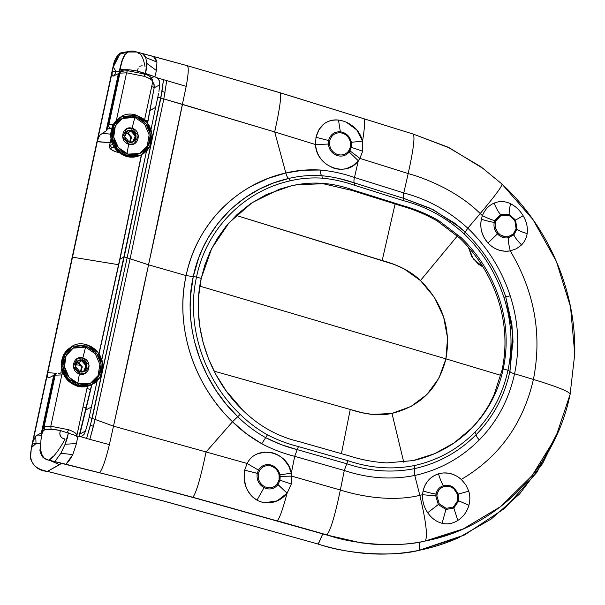 <?xml version="1.0" encoding="UTF-8"?>
<svg xmlns="http://www.w3.org/2000/svg" width="605" height="605" viewBox="0 0 605 605"><rect width="100%" height="100%" fill="white"/><g stroke="black" fill="none" stroke-linecap="round" stroke-linejoin="round"><path stroke-width="0.91" d="M75.481 364.77L80.941 365.337L75.481 364.77M75.859 363.325L75.081 363.181M110.942 139.142L109.497 145.873L110.231 145.117L112.734 144.595L110.231 145.117L111.539 147.809C110.019 148.959 111.819 150.38 116.946 152.074L119.117 152.649L116.946 152.074C111.819 150.38 110.019 148.959 111.539 147.809L114.284 147.355L111.539 147.809L110.231 145.117L109.497 145.873C109.777 145.994 107.365 149.231 116.825 152.059L118.202 151.878L116.825 152.059L119.155 152.679M77.258 386.02L78.393 385.506L67.911 378.473L62.822 366.97L64.523 354.954L72.426 346.363L87.105 344.873C61.755 336.44 52.703 378.654 78.393 385.506L78.748 383.827L74.952 382.224L71.526 379.819L68.622 376.726L66.391 373.096L64.924 369.095L64.289 364.921L64.553 360.565L65.673 356.625L67.594 353.086L70.218 350.106L73.432 347.837L77.069 346.378L80.972 345.795L86.742 346.544L73.402 347.852L66.074 355.71L64.463 366.751L69.114 377.346L78.748 383.827L78.393 385.506L81.887 386.217L86.107 386.224L90.206 385.302L93.956 383.487L97.231 380.848L99.855 377.505L101.708 373.61L102.721 369.345L102.835 364.883L102.056 360.444L100.407 356.209L97.957 352.375L94.834 349.115L91.158 346.574L87.105 344.873L86.742 346.544L87.105 344.873L97.866 352.254L102.782 364.278L100.415 376.544L91.589 384.75L78.393 385.506L77.258 386.02L66.981 379.222L61.755 367.764L63.389 355.627L71.352 346.96L63.404 355.596L61.755 367.742L66.974 379.214L76.971 386.081L90.228 385.355M85.592 347.164L86.742 346.544L85.592 347.164L95.31 353.759L99.893 364.52L98.04 375.637L90.387 383.336L98.033 375.637L99.893 364.528L95.31 353.759L85.592 347.164L82.817 358.016L85.592 347.164L72.85 348.17M76.124 362.75L78.605 362.811L82.424 360.172L78.022 360.716L81.569 360.603L78.605 362.811L77.863 362.652M86.742 346.544L92.126 349.13L95.325 351.845L97.934 355.173L99.84 358.977L100.952 363.068L101.216 367.265L100.611 371.364L99.091 375.334L96.853 378.654L93.949 381.347L90.523 383.283L86.727 384.372L82.741 384.553L78.748 383.827L90.977 383.086L98.993 375.516L101.118 364.286L96.596 353.297L86.742 346.544M71.307 346.983L68.879 348.593C64.584 351.687 62.065 356.647 61.309 363.469C61.498 374.639 66.724 382.178 76.971 386.081L76.964 386.073M80.722 371.946L82.34 366.895L78.605 362.811L76.049 362.909L78.605 362.811M77.364 358.44L73.243 366.517L79.391 373.996L73.364 366.456L77.485 358.379L82.938 357.963L89.086 365.458L84.995 373.504L79.391 373.996L84.844 373.58M75.534 363.03L78.204 362.947L80.382 364.482L81.524 366.91L78.211 363.015L81.509 366.91L80.45 371.901M79.399 373.996L77.758 383.502L79.391 373.996L85.018 373.489M82.424 360.172L78.446 360.482L75.474 366.35L79.936 371.772L83.906 371.455L86.878 365.586L82.424 360.172L82.938 357.963C72.971 354.651 69.416 371.243 79.512 373.935L79.936 371.772C72.6 369.806 75.179 357.774 82.424 360.172C89.752 362.13 87.165 374.17 79.936 371.772L79.512 373.935C89.517 377.18 93.041 360.739 82.938 357.963L82.424 360.172M81.569 360.595L85.993 365.745L83.513 371.629M80.435 371.909L81.509 366.91L81.524 369.663L80.442 371.901M120.592 117.257L112.643 125.893L111.002 138.031L116.221 149.503L126.498 156.309L127.64 155.795L117.158 148.762L112.061 137.259L113.763 125.25L121.673 116.652L136.352 115.169C110.995 106.73 101.95 148.951 127.64 155.795L127.995 154.124L118.361 147.635L113.702 137.04L115.321 125.999L122.649 118.141L135.989 116.841L136.352 115.169L135.989 116.841L139.785 118.444L143.219 120.849L146.115 123.942L148.354 127.572L149.821 131.572L150.456 135.747L150.191 140.103L149.072 144.043L147.151 147.582L144.519 150.562L141.305 152.831L137.675 154.29L133.773 154.872L129.795 154.562L126.241 153.496L122.618 151.537L119.419 148.822L116.81 145.495L114.897 141.691L113.785 137.6L113.528 133.403L114.133 129.304L115.653 125.333L117.892 122.013L120.796 119.321L124.222 117.385L128.018 116.304L132.003 116.115L135.989 116.841L134.839 117.453L135.989 116.841L145.835 123.586L150.365 134.575L148.24 145.813L140.224 153.375L127.995 154.124L127.64 155.795L131.89 156.582L136.14 156.415L140.209 155.311L143.899 153.315L147.06 150.516L149.541 147.053L151.235 143.067L152.067 138.742L151.999 134.272L151.038 129.863L149.223 125.696L146.652 121.983L143.423 118.867L136.352 115.169L147.113 122.543L152.029 134.567L149.654 146.833L140.836 155.046L127.64 155.795L126.498 156.309L116.228 149.511L111.002 138.053L112.636 125.923L120.592 117.257M122.097 118.459L134.839 117.453L132.064 128.313L134.839 117.453L144.557 124.048L149.14 134.809L147.28 145.926L139.634 153.625L147.28 145.934L149.14 134.817L144.557 124.048L134.839 117.453M140.836 155.046L138.606 155.999C134.552 157.482 130.423 157.602 126.218 156.37L126.203 156.37C116.092 152.543 110.874 145.109 110.541 134.083L112.643 125.628C115.926 119.608 119.692 117.741 120.554 117.279L121.673 116.652M132.76 141.925L135.24 136.042L130.816 130.892L131.671 130.461L127.262 131.013L130.816 130.892L127.852 133.108L125.371 133.047M126.498 156.309L139.475 155.644M130.809 130.884L127.852 133.108L131.588 137.191L129.969 142.236M128.759 144.224L122.611 136.753L126.732 128.668L132.177 128.252L138.326 135.747L134.234 143.793L128.638 144.285L129.183 142.062L133.153 141.744L136.125 135.883L131.671 130.461L127.685 130.778L124.721 136.639L129.183 142.062C121.847 140.095 124.426 128.063 131.671 130.461L132.177 128.252C122.218 124.94 118.656 141.532 128.759 144.224C138.764 147.469 142.288 131.035 132.177 128.252L131.671 130.461C138.991 132.427 136.412 144.459 129.183 142.062L128.759 144.224M126.611 128.729L122.49 136.813L128.638 144.285L134.091 143.869M124.789 133.312L127.443 133.244L125.288 133.198L127.443 133.304L130.756 137.184L127.458 133.304L127.852 133.108L127.111 132.949M129.704 142.175L130.763 137.184L130.771 139.936L129.689 142.19L130.756 137.184L129.621 134.764L127.458 133.304L127.852 133.108M127.005 153.791L128.638 144.285L127.005 153.791M134.265 143.778L128.638 144.285M119.76 71.488L119.639 69.681L120.433 68.085C121.802 61.113 123.692 56.265 126.097 53.542L128.003 52.007L136.722 52.007L186.915 65.597L284.32 94.04L412.837 133.939C415.272 135.187 413.729 148.391 408.201 173.544C429.807 179.534 459.671 193.04 480.219 213.557L482.389 215.652C484.794 209.693 488.689 205.518 494.081 203.114C499.579 200.875 505.077 201.087 510.575 203.741C509.448 208.551 508.986 212.098 509.198 214.382L509.017 215.304L509.198 214.382L515.558 220.091L514.825 220.515L516.103 228.788L514.825 220.515L511.286 216.552L506.544 214.631L501.605 215.146L498.943 216.666L495.941 220.719L495.117 225.196L495.465 227.835L497.862 232.615L500.312 234.876L505.107 236.737L508.215 236.661L512.685 234.551L514.847 232.01L516.103 228.788L513.29 233.999L508.215 236.661C504.441 237.228 501.137 236.056 498.308 233.129C495.624 230.029 494.64 226.512 495.359 222.579L495.835 220.984L501.076 215.365L500.494 214.435L494.746 220.598L495.835 220.984L494.746 220.598L494.232 222.345C491.222 222.02 486.919 220.991 481.315 219.26L482.389 215.652L480.219 213.557C496.092 194.583 503.284 184.699 501.802 183.897L480.983 166.814L447.511 146.97L412.837 133.939L449.462 147.9L484.181 169.173M501.802 183.897C503.284 184.699 496.092 194.583 480.219 213.557C459.671 193.04 429.807 179.534 408.201 173.544L403.785 192.934C427.674 199.211 449.008 210.971 467.794 228.206L480.219 213.557L467.794 228.206C487.464 247.143 501.598 269.679 510.212 295.822C518.545 321.852 519.997 347.837 514.568 373.777L533.421 379.426C523.113 423.863 499.072 457.191 461.29 479.425L465.858 484.839L468.769 491.184C470.153 495.873 470.198 500.569 468.92 505.273L457.864 500.471L453.402 507.028L457.864 500.471L457.486 494.308L454.09 489.112C451.005 486.488 447.632 485.664 443.957 486.639C440.349 487.857 438.065 490.398 437.12 494.262L436.886 495.926L439.238 503.821L446.195 508.344L453.402 507.028L453.833 508.018L453.402 507.028L446.195 508.344L439.238 503.821L427.705 512.722C424.007 507.247 422.29 501.25 422.555 494.724L423.266 490.118L424.763 485.86L427.387 481.504L430.291 478.373L434.14 475.643L438.481 473.806L443.306 472.928L448.524 473.178L453.024 474.373L457.229 476.407L461.282 479.425C499.072 457.191 523.113 423.863 533.421 379.426C542.261 334.542 534.548 291.701 510.28 250.901L505.296 251.264L500.108 250.47L495.571 248.753L491.691 246.364L487.955 243.006L484.597 238.476L482.245 233.409L481.005 228.251L480.771 223.759L481.315 219.26C479.689 228.115 481.898 236.033 487.955 243.006L497.454 233.916C494.512 230.513 493.438 226.656 494.232 222.345L495.359 222.579L494.232 222.345L494.746 220.598L500.494 214.435L501.076 215.365L509.017 215.304L514.825 220.523L515.558 220.091L516.965 229.159L516.103 228.788L516.965 229.151L513.887 234.869L508.329 237.78C504.192 238.415 500.569 237.122 497.454 233.916L487.955 243.006C494.345 249.593 501.787 252.217 510.28 250.901C534.548 291.701 542.261 334.542 533.421 379.426C558.075 386.988 570.303 391.972 570.107 394.369L574.75 353.902L570.523 306.841L556.335 261.299L533.005 219.607L501.81 183.905L480.983 166.814M48.755 460.201L118.414 477.481L197.275 498.641L326.549 534.971L277.279 520.784C279.608 518.258 282.883 509.055 287.11 493.173L277.99 484.643L279.979 480.181L277.99 484.643C274.216 489.09 269.565 490.111 264.037 487.69L264.574 486.67C269.618 488.87 273.853 487.948 277.287 483.879L279.102 479.818L279.094 474.986C277.839 470.145 274.904 467.09 270.284 465.827C265.595 465.033 261.995 466.644 259.492 470.652L258.388 473.617C257.564 479.319 259.628 483.667 264.574 486.67C259.628 483.667 257.564 479.319 258.388 473.617L244.632 470.153L247.143 463.483L206.086 451.958C200.731 477.595 196.33 492.704 192.874 497.28L276.946 520.86L197.593 498.565L118.414 477.481L49.209 460.186C44.778 459.83 42.017 456.707 40.928 450.808L39.922 450.521L40.928 450.808C40.248 445.484 40.724 439.328 42.342 432.341L41.647 433.46M358.289 160.756L353.116 165.589L346.71 168.5C341.863 169.733 337.144 169.468 332.546 167.706L326.057 164.076L320.763 158.654C317.867 154.918 316.12 150.206 315.515 144.535L328.371 144.066L328.613 140.526L329.74 140.768L329.521 143.99C330.111 148.928 332.621 152.369 337.068 154.305C341.636 155.795 345.447 154.767 348.503 151.212L350.454 146.97L350.499 142.379C349.115 136.866 345.765 133.667 340.441 132.767C334.883 132.624 331.321 135.286 329.74 140.768C331.321 135.286 334.883 132.624 340.441 132.767L340.343 131.769C346.173 132.752 349.856 136.261 351.376 142.296L351.331 147.333L349.191 151.991L358.296 160.756L354.485 177.469L403.785 192.934L408.201 173.544L359.892 158.389L358.296 160.756L359.892 158.389L408.201 173.544C413.729 148.391 415.272 135.187 412.837 133.939L279.623 92.618C281.854 93.745 280.213 106.851 274.693 131.935L285.832 172.985L302.961 170.217L320.431 170.028C331.979 171.086 343.33 173.567 354.485 177.469L358.296 160.756L349.191 151.991C345.841 155.886 341.659 157.013 336.645 155.379C331.767 153.254 329.014 149.48 328.371 144.066L315.515 144.535L274.693 131.935L315.515 144.535L315.984 137.297L318.986 129.599L324.129 123.806C328.356 120.675 333.151 119.435 338.49 120.062C344.026 120.773 349.085 123.034 353.675 126.853C358.009 130.355 360.973 135.119 362.577 141.154C364.875 126.604 365.193 119.049 363.529 118.489C365.193 119.049 364.875 126.604 362.577 141.154L362.667 151.205L359.892 158.389L349.97 150.842L359.892 158.389L362.667 151.205L351.331 147.333L362.667 151.205L362.577 141.154L351.376 142.296L362.577 141.154L356.814 129.946L346.544 122.346M264.861 502.695L277.234 500.849L287.11 493.173L277.287 483.879C273.853 487.948 269.618 488.87 264.574 486.67L264.037 487.69C258.615 484.408 256.354 479.636 257.254 473.382C256.354 479.636 258.615 484.408 264.037 487.69C269.565 490.111 274.216 489.09 277.99 484.643L277.287 483.879L279.102 479.818L279.979 480.181L279.102 479.818L279.094 474.986C277.839 470.145 274.904 467.09 270.284 465.827C265.595 465.033 261.995 466.644 259.492 470.652L258.471 470.13C261.216 465.729 265.156 463.967 270.299 464.837C275.373 466.221 278.595 469.571 279.964 474.88L280.191 476.332L291.769 476.15L340.358 490.005C361.767 496.894 393.477 501.825 419.81 495.344L422.555 494.724L419.81 495.344L414.788 475.469L419.81 495.344C426.049 521.306 427.856 536.537 425.239 541.021L425.239 541.021C401.032 547.245 356.791 545.415 326.882 534.888C356.791 545.415 401.032 547.245 425.239 541.021C496.251 527.575 555.08 468.648 570.107 394.369L555.655 437.513L532.135 475.538L500.751 506.529L463.15 528.959L425.239 541.021C427.856 536.537 426.049 521.306 419.81 495.344C393.477 501.825 361.767 496.894 340.358 490.005L344.29 470.471L340.358 490.005C335.011 515.589 330.519 530.547 326.882 534.888C330.519 530.547 335.011 515.589 340.358 490.005L291.769 476.15L291.308 484.06L287.11 493.173C283.178 497.991 278.55 500.993 273.21 502.188C267.508 503.549 262.109 502.876 257.004 500.161C252.126 497.37 248.519 493.113 246.182 487.396L244.118 478.842L244.632 470.153C242.575 483.123 246.704 493.12 257.004 500.161L264.037 487.69L257.004 500.161M445.938 509.463L446.195 508.344L445.938 509.463L453.833 508.018L457.811 520.489C452.676 523.658 447.428 524.588 442.073 523.295C436.334 521.775 431.539 518.251 427.705 512.722C431.539 518.251 436.334 521.775 442.073 523.295C447.428 524.588 452.676 523.658 457.811 520.489C463.294 516.882 466.999 511.815 468.92 505.273C466.999 511.815 463.294 516.882 457.811 520.489L453.833 508.018L445.938 509.463L442.073 523.295L445.938 509.463L438.307 504.51L435.736 495.858L422.555 494.724C422.29 501.25 424.007 507.247 427.705 512.722L438.307 504.51L445.938 509.463M159.433 87.347L158.933 91.415L159.705 84.859L154.184 87.755L149.934 110.435L155.606 107.388L158.389 94.456L157.814 97.103L160.862 98.055L163.486 79.663L157.058 77.773L159.546 81.062L159.516 86.538M158.389 94.456L158.533 93.752M119.737 69.197L121.681 61.604C123.382 56.976 124.63 54.458 125.439 54.057L126.097 53.542C123.692 56.265 121.802 61.113 120.433 68.085C120.093 69.635 120.705 70.611 122.263 71.019L123.549 69.787L121.038 69.635L120.425 68.115C120.1 69.651 120.713 70.619 122.263 71.019L123.549 69.787C127.292 69.477 131.92 69.915 137.448 71.11L129.818 69.885L121.03 69.635L120.425 68.115L119.934 68.705M510.575 203.741C515.664 206.305 519.854 210.306 523.144 215.743C526.607 221.566 527.946 227.518 527.167 233.583C526.501 237.962 524.633 241.735 521.563 244.919L516.473 248.723L510.28 250.901C508.767 244.942 508.117 240.571 508.329 237.78C508.117 240.571 508.767 244.942 510.28 250.901L516.473 248.723L521.563 244.919C517.351 240.578 514.794 237.228 513.887 234.869C514.794 237.228 517.351 240.578 521.563 244.919C524.633 241.735 526.501 237.962 527.167 233.583C522.017 232.07 518.621 230.596 516.965 229.151C518.621 230.596 522.017 232.07 527.167 233.583C527.946 227.518 526.607 221.566 523.144 215.743L515.558 220.091L516.965 229.151L513.887 234.869L508.321 237.78C504.192 238.415 500.569 237.122 497.454 233.916C494.512 230.513 493.438 226.656 494.232 222.345C491.222 222.02 486.919 220.991 481.315 219.26L482.389 215.652C487.728 218.269 491.842 219.917 494.746 220.598C491.842 219.917 487.728 218.269 482.389 215.652C484.794 209.693 488.689 205.518 494.081 203.114C496.433 208.642 498.573 212.415 500.494 214.435L509.198 214.382L500.494 214.435C498.573 212.415 496.433 208.642 494.081 203.114C499.579 200.875 505.077 201.087 510.575 203.741C515.664 206.305 519.854 210.306 523.144 215.743L515.558 220.091L509.198 214.382C508.986 212.098 509.448 208.551 510.575 203.741M43.061 430.866L42.342 432.341C40.724 439.328 40.248 445.484 40.928 450.808C42.017 456.707 44.778 459.83 49.209 460.186L54.866 461.555L60.908 453.236L65.113 444.252L76.472 443.556L77.811 436.197L80.147 436.515L77.811 436.197L76.472 443.556L72.804 454.635L69.56 460.072L65.983 464.262L118.414 477.481L192.874 497.28C196.33 492.704 200.731 477.595 206.086 451.958L113.498 426.154L95.114 419.439L113.498 426.154C122.089 387.359 138.114 314.948 148.535 264.816L130.098 258.774L95.114 419.439L89.827 439.351L80.147 436.515L82.363 435.902L84.065 434.33L82.363 435.902L80.147 436.515L86.576 438.413L92.225 418.236L127.163 257.73L124.214 256.875L146.508 151.099L101.821 359.657L124.214 256.875L119.987 259.152L141.593 154.683L119.737 259.371L124.214 256.875L148.535 264.816C159.584 214.79 174.437 143.173 182.483 104.355L163.826 98.94L130.098 258.774L163.826 98.94L274.693 131.935C280.213 106.851 281.854 93.745 279.623 92.618L186.915 65.597C188.904 66.157 188.662 73.076 186.189 86.349L166.738 80.609L163.826 98.94L157.814 97.103L155.606 107.388L149.669 110.738L147.605 123.193L154.184 87.755L159.705 84.859L159.546 81.062L157.058 77.773L186.189 86.349L148.535 264.816L186.106 275.577C188.821 262.873 193.207 250.818 199.257 239.398C205.246 228.168 212.673 218.027 221.521 208.982C230.346 200.005 240.215 192.473 251.12 186.37L267.985 178.452L285.832 172.985C236.933 183.769 196.587 224.152 186.106 275.577L148.535 264.816L113.498 426.154L206.093 451.958L232.494 421.768C222.988 412.557 214.601 402.151 207.349 390.55C200.21 379.07 194.568 366.902 190.424 354.054C182.067 327.479 180.63 301.32 186.106 275.57C174.611 326.692 193.812 384.924 232.494 421.768L206.086 451.958L247.143 463.483L258.471 470.13L247.143 463.483L244.632 470.153L257.254 473.382L258.471 470.13L257.254 473.382L258.388 473.617L259.492 470.652L258.471 470.13C261.216 465.729 265.156 463.967 270.299 464.837L270.284 465.827L270.299 464.837C275.373 466.221 278.595 469.571 279.964 474.88L291.315 473.17L291.769 476.15L291.315 473.17L294.703 456.329L291.315 473.17L279.094 474.986L279.964 474.88L279.979 480.181L291.308 484.06L279.979 480.181L280.191 476.332L279.298 476.309L291.769 476.15L291.308 484.06L287.11 493.173C282.883 509.055 279.608 518.258 277.279 520.784L326.882 534.888M232.547 207.712L245.312 197.593L259.394 189.168L273.619 182.944L288.819 178.452C242.023 188.669 203.295 227.336 193.252 276.614L196.527 277.029C185.72 325.059 203.847 379.766 240.17 414.349C248.436 422.471 257.533 429.3 267.463 434.844C277.415 440.001 287.738 443.911 298.431 446.581L347.973 460.708C370.154 468.232 392.312 469.851 414.44 465.555C437.808 460.314 457.985 449.19 474.963 432.182C491.661 415.143 502.672 394.513 507.981 370.275L503.262 368.861C498.217 391.889 487.819 411.544 472.059 427.841C455.603 444.546 435.978 455.467 413.185 460.586L386.754 462.901C373.988 462.167 361.389 459.8 348.956 455.815L299.43 441.688C278.209 436.765 259.484 426.427 243.255 410.689L226.406 391.238L215.962 374.676L208.347 358.364L203 342.112L199.741 326.208L198.357 310.887L198.652 296.163L201.208 278.429L204.777 265.24L209.973 252.028L217.097 238.793L226.104 226.209L237.016 214.578L250.425 203.802L266.555 194.455L291.474 185.78C312.082 181.069 332.712 182.521 353.358 190.129L402.605 205.579C415.143 209.065 427.175 214.079 438.693 220.613L461.01 237.515C478.986 254.849 491.842 275.494 499.586 299.445C506.877 322.639 508.102 345.78 503.262 368.861L507.981 370.275C513.07 345.977 511.709 321.633 503.889 297.259C495.813 272.742 482.548 251.612 464.118 233.855C446.384 217.626 426.253 206.585 403.709 200.716L354.454 185.266C343.973 181.591 333.317 179.224 322.495 178.165C311.53 177.446 300.776 178.331 290.234 180.827C244.359 190.802 206.373 228.705 196.527 277.029L201.208 278.429L196.527 277.029C206.373 228.705 244.359 190.802 290.234 180.827C300.776 178.331 311.53 177.446 322.495 178.165C333.317 179.224 343.973 181.591 354.454 185.266L403.709 200.716C426.253 206.585 446.384 217.626 464.118 233.855C482.548 251.612 495.813 272.742 503.889 297.259C511.709 321.633 513.07 345.977 507.981 370.275L509.924 371.402L512.722 333.181L513.01 342.559M144.996 66.52C143.408 57.581 140.647 52.741 136.722 52.007C132.563 50.336 129.024 50.85 126.097 53.542M186.189 86.349C188.662 73.076 188.904 66.157 186.915 65.597L153.413 56.431L155.629 58.587L156.952 62.096L156.438 70.543L154.865 76.767L157.058 77.773L154.252 76.578L151.545 78L154.252 76.578L137.448 71.11L145.45 73.455L146.508 68.562L146.758 63.381L145.744 57.52L144.308 55.146L142.349 53.49L136.722 52.007L139.112 53.58M497.454 233.916L498.308 233.129L497.454 233.916M508.321 237.78L508.215 236.661L508.321 237.78M513.887 234.869L513.29 233.999L513.887 234.869M127.163 257.73L160.862 98.055L163.826 98.94L166.738 80.609L163.486 79.663L161.989 91.415L164.999 92.353L161.989 91.415L127.163 257.73L130.098 258.774L95.114 419.439L89.147 417.412L97.125 380.953L91.37 407.021L85.691 410.069L91.37 407.021L88.572 420.135L89.147 417.412L95.114 419.439L93.404 426.321L90.425 425.239L127.163 257.73M338.233 178.301L354.386 182.914L354.454 185.266L354.386 182.914L403.641 198.364L433.157 209.655L459.891 227.412L465.162 232.161L467.794 228.206C449.008 210.971 427.674 199.211 403.785 192.934L354.485 177.469C353.766 180.282 353.736 182.097 354.386 182.914L403.641 198.364C403.021 197.555 403.066 195.748 403.785 192.934C403.066 195.748 403.021 197.555 403.641 198.364L430.336 208.286L454.945 223.381M193.252 276.621L198.803 257.617L203.076 247.498L208.271 237.636L217.263 224.266L229.529 210.532M570.107 394.369C570.303 391.972 558.075 386.988 533.421 379.426L514.568 373.777C519.997 347.837 518.545 321.852 510.212 295.822L503.889 297.259L505.742 296.813L512.722 333.204M465.162 232.161L465.2 232.191C484 250.296 497.514 271.834 505.742 296.813L510.212 295.822C501.598 269.679 487.464 247.143 467.794 228.206L464.118 233.855L465.2 232.191L453.478 222.254L459.891 227.412M403.641 198.364L403.709 200.716L403.641 198.364M182.483 104.355L274.693 131.935L285.832 172.985C296.737 170.315 308.278 169.332 320.431 170.028C320.37 172.962 320.832 174.86 321.83 175.707C320.832 174.86 320.37 172.962 320.431 170.028C331.979 171.086 343.33 173.567 354.485 177.469C353.766 180.282 353.736 182.097 354.386 182.914C343.708 179.178 332.856 176.773 321.83 175.707L322.495 178.165L321.83 175.707C310.607 174.981 299.604 175.896 288.819 178.452L290.234 180.827L288.819 178.452C299.604 175.896 310.607 174.981 321.83 175.707L330.058 176.675M338.49 120.062L340.343 131.769L338.49 120.062C326.829 119.351 319.327 125.099 315.984 137.297L328.613 140.526L315.984 137.297L315.515 144.535C315.999 166.602 346.378 178.157 358.296 160.756M154.184 87.755L154.086 84.012L152.694 81.849L154.086 84.012L154.184 87.755L147.446 122.974M150.97 129.659L155.606 107.388L150.97 129.659M119.987 259.152L99.061 353.902L119.987 259.152M88.398 420.883L85.502 430.987L79.951 434.042L79.111 436.47L91.884 384.621L79.951 434.042L85.502 430.987L88.572 420.135M60.394 430.533L77.198 436.016L60.387 430.533C54.866 429.361 50.223 428.96 46.472 429.323L52.756 429.346L60.387 430.533L59.819 433.566L60.417 436.243L62.3 438.118L65.121 439.109C60.485 438.096 58.912 435.237 60.394 430.533M42.758 431.252L42.35 432.31L43.726 430.276L42.758 431.252L43.726 430.276L46.472 429.323L44.853 429.671M424.861 541.097L449.991 534.2L463.15 528.959M85.502 430.987L84.496 433.641L85.502 430.987M52.673 456.79L49.209 460.186C54.064 456.631 59.366 449.606 65.121 439.109M142.137 65.733L139.732 66.263M138.152 68.183L137.441 71.11M65.113 444.252L67.291 438.08L68.395 432.877L65.113 444.252L60.908 453.236L72.804 454.635L76.472 443.556L65.113 444.252M514.568 373.777C508.888 399.648 497.144 421.677 479.326 439.873C461.222 458.023 439.714 469.888 414.788 475.469C391.322 480.06 367.825 478.389 344.29 470.471L294.703 456.329C283.321 453.478 272.333 449.288 261.753 443.745L246.454 433.793L232.494 421.768C241.024 430.215 250.773 437.544 261.753 443.745C272.333 449.288 283.321 453.478 294.703 456.329L297.206 449.628L281.143 444.607L265.671 437.657L261.753 443.745L265.671 437.657C255.507 431.985 246.197 424.997 237.742 416.686L232.494 421.768L237.742 416.686C246.197 424.997 255.507 431.985 265.671 437.657C275.804 442.92 286.316 446.913 297.206 449.628L294.703 456.329L344.29 470.471C367.825 478.389 391.322 480.06 414.788 475.469C439.714 469.888 461.222 458.023 479.326 439.873C497.144 421.677 508.888 399.648 514.568 373.777C511.785 373.013 510.234 372.226 509.924 371.402C510.234 372.226 511.785 373.013 514.568 373.777M257.458 453.962L264.302 452.147L271.471 452.585C276.228 453.614 280.486 456.034 284.244 459.838L288.714 466.009L291.315 473.17C287.844 451.171 256.482 444.267 247.143 463.483M48.786 460.208L44.097 458.219C42.221 457.13 40.837 454.567 39.922 450.536L41.624 433.558L42.985 430.942M89.827 439.351L109.384 444.63L89.827 439.351L93.404 426.321L90.425 425.239L86.576 438.413L89.827 439.351M512.987 339.904L509.924 371.402C504.494 396.146 493.257 417.216 476.203 434.609C476.211 436.031 477.247 437.786 479.326 439.873C477.247 437.786 476.211 436.031 476.203 434.609C458.885 451.965 438.3 463.309 414.455 468.656L414.788 475.469L414.455 468.656C391.919 473.042 369.345 471.408 346.748 463.763L344.29 470.471L346.748 463.763L297.206 449.628L298.431 446.581L347.973 460.708C370.154 468.232 392.312 469.851 414.44 465.555C437.808 460.314 457.985 449.19 474.963 432.182L476.203 434.609C493.257 417.216 504.494 396.146 509.924 371.402L507.981 370.275C502.672 394.513 491.661 415.143 474.963 432.182L476.203 434.609C458.885 451.965 438.3 463.309 414.455 468.656L414.44 465.555L414.455 468.656C391.919 473.042 369.345 471.408 346.748 463.763L347.973 460.708L346.748 463.763L297.206 449.628L298.431 446.581C287.738 443.911 277.415 440.001 267.463 434.844L265.671 437.657L267.463 434.844C257.533 429.3 248.436 422.471 240.17 414.349L237.742 416.686L240.17 414.349C203.847 379.766 185.72 325.059 196.527 277.029L193.252 276.614C182.234 325.603 200.701 381.4 237.742 416.686L226.194 404.193L216.182 390.717L207.197 375.387L200.043 359.317L194.455 341.371L192.246 330.708L190.756 319.342L190.159 307.748L190.477 296.442L193.252 276.614L186.106 275.577M285.832 172.985C286.52 175.881 287.519 177.704 288.819 178.452M438.693 220.613C427.175 214.079 415.143 209.065 402.605 205.579L400.949 205.813L402.605 205.579L353.358 190.129C332.712 182.521 312.082 181.069 291.474 185.78L296.972 184.759L323.13 183.716L351.702 190.363L353.358 190.129L351.702 190.363L400.949 205.813C413.54 209.315 425.602 214.351 437.135 220.908L438.693 220.613L437.135 220.908L459.429 237.833L461.01 237.515L438.693 220.613M279.578 189.146L291.474 185.78L279.586 189.146L252.187 202.607L229.053 222.746L211.659 248.511L201.208 278.429C190.794 324.688 208.279 377.376 243.255 410.689C259.484 426.427 278.209 436.765 299.43 441.688L348.956 455.815C361.389 459.8 373.988 462.167 386.754 462.901L413.185 460.586L434.511 453.735L454.09 442.936L458.408 439.827L472.059 427.841L454.09 442.936M458.719 500.842L453.833 508.018L458.719 500.842L468.92 505.273C470.198 500.569 470.153 495.873 468.769 491.184L465.858 484.839L461.29 479.425C454.355 473.481 446.747 471.605 438.474 473.798C430.344 476.528 425.209 482.245 423.069 490.95L422.555 494.724L435.736 495.858L435.986 494.035C432.976 493.71 428.673 492.682 423.069 490.95C428.673 492.682 432.976 493.71 435.986 494.035C437.029 489.793 439.525 487.01 443.488 485.671C441.968 483.682 440.296 479.72 438.474 473.798C440.296 479.72 441.968 483.682 443.488 485.671C447.511 484.597 451.217 485.505 454.605 488.386L458.318 494.073L468.769 491.184L458.318 494.073L458.719 500.842L458.318 494.073L457.486 494.308L454.09 489.112C451.005 486.488 447.632 485.664 443.957 486.639C440.349 487.857 438.065 490.398 437.12 494.262L435.986 494.035L435.736 495.858L436.886 495.926L437.12 494.262L435.986 494.028C437.029 489.793 439.525 487.01 443.488 485.671L443.957 486.639L443.488 485.671C447.511 484.597 451.217 485.505 454.597 488.386L454.09 489.112L454.597 488.386L458.318 494.073L457.486 494.308L457.864 500.471L458.719 500.842M99.643 472.679C102.57 468.898 105.814 459.543 109.384 444.63C105.814 459.543 102.57 468.898 99.643 472.679M113.498 426.154L109.384 444.63M145.45 73.455L154.865 76.767L156.438 70.543L146.758 63.381L145.45 73.455M145.744 57.52L156.952 62.096L156.438 70.543L146.758 63.381L145.744 57.52L156.952 62.096L153.413 56.431L142.349 53.49L145.744 57.52M77.811 436.197L77.198 436.016L77.811 436.197M54.866 461.555L65.983 464.262L72.804 454.635L60.908 453.236L54.866 461.555M499.586 299.445L498.346 300.299C490.526 276.122 477.549 255.295 459.429 237.833L461.01 237.515C478.986 254.849 491.842 275.494 499.586 299.445L498.346 300.299C505.689 323.72 506.93 346.975 502.067 370.079L503.262 368.861C508.102 345.78 506.877 322.639 499.586 299.445M472.059 427.841L471.25 428.484C480.786 418.705 488.447 407.339 494.217 394.392L502.067 370.079L503.262 368.861C498.217 391.889 487.819 411.544 472.059 427.841M435.736 495.858L438.307 504.51L439.238 503.821L436.886 495.926L435.736 495.858M328.613 140.526C330.338 134.522 334.247 131.603 340.343 131.769C334.247 131.603 330.338 134.522 328.613 140.526L328.371 144.066L329.521 143.99L329.74 140.768L328.613 140.526M154.086 84.012L153.912 88.141M78.983 436.455L91.665 384.719M84.065 434.33L84.496 433.641M336.645 155.379C331.767 153.254 329.014 149.48 328.371 144.073L329.521 143.99C330.111 148.928 332.621 152.369 337.068 154.305L336.645 155.379L337.068 154.305C341.636 155.795 345.447 154.767 348.503 151.212L349.191 151.991C345.841 155.886 341.659 157.013 336.645 155.379M349.97 150.842L349.191 151.991L348.503 151.212L349.214 150.169L349.97 150.842L349.214 150.169L350.454 146.97L351.331 147.333L350.454 146.97L350.499 142.379L351.376 142.296L351.331 147.333L349.97 150.842M351.376 142.296L350.499 142.379C349.115 136.866 345.765 133.667 340.441 132.767L340.343 131.769C346.173 132.752 349.856 136.261 351.376 142.296M112.061 72.978L112.016 74.551L112.931 76.139C114.383 75.708 115.358 74.044 115.85 71.148L119.533 71.572L119.321 72.101L119.533 71.579L115.85 71.148C115.358 74.044 114.383 75.708 112.931 76.139L112.016 74.551L112.371 71.224L97.292 141.562L98.456 137.758L100.052 134.991L106.125 130.869L118.391 73.659L113.112 76.169M119.162 73.107L118.391 73.659L106.125 130.869L107.085 129.175L110.677 128.268C109.097 127.685 108.492 126.49 108.862 124.698L107.826 127.383M106.956 130.158L107.07 129.493L106.548 130.597L100.052 134.991L98.456 137.758L97.292 141.562L113.279 66.958L120.493 52.953L130.105 51.236L118.421 54.639L112.916 67.268L112.197 72.086M468.293 247.044L473.314 258.91L483.062 267.062L478.177 263.969L471.719 256.49L468.293 247.044M54.495 374.888L49.671 377.475L48.014 377.694L47.349 376.144L47.757 372.604L56.484 331.903L56.015 332.281L72.509 257.17L72.033 257.541L72.509 257.17L88.527 182.43L88.058 182.808L97.292 141.562L110.178 142.697M151.666 86.681L154.041 87.332L151.666 86.681M147.832 120.856L144.678 119.934L147.832 120.856M119.533 71.579L120.002 71.912L119.903 73.182L121.424 71.14L123.201 71.277M144.557 119.828L152.657 82.053C152.732 78.136 149.919 75.451 144.224 73.992L127.973 70.747L121.424 71.14L119.903 73.182L126.574 72.804C126.967 71.004 127.663 70.407 128.668 71.012L128.721 71.019M127.973 70.747L128.668 71.012C127.663 70.407 126.967 71.004 126.574 72.804L119.903 73.182L108.862 124.698L113.453 124.146M107.524 127.988L119.336 71.987M116.364 120.425L126.574 72.804L116.364 120.425M113.558 124.138L108.862 124.698C108.492 126.49 109.097 127.685 110.677 128.268L111.638 128.063M111.214 142.825L97.254 141.729L72.509 257.17L118.595 264.71L72.509 257.17L32.64 443.11L47.727 372.771L47.349 376.144L48.014 377.694L48.922 377.785L53.679 375.493L41.42 432.726L42.342 431.41L42.237 432.061L41.42 432.726L53.679 375.493L54.435 374.971M61.816 374.896L55.161 375.191L44.12 426.699L50.805 426.23L51.047 429.24L50.805 426.23L61.816 374.896L50.805 426.23L44.12 426.699L44.823 429.679L44.12 426.699L55.161 375.191L61.816 374.896L62.882 372.907M47.356 471.34L163.758 501.091L318.343 544.099C347.262 554.339 394.248 556.948 419.167 550.308L458.477 537.792L491.177 519.06L519.582 493.983L542.67 463.422L559.595 428.514L536.938 472.263L504.653 508.427L464.632 534.918L419.076 550.338L419.613 542.103L419.167 550.308C394.248 556.948 347.262 554.339 318.343 544.099L163.925 501.061L47.424 471.401L61.612 463.332L59.562 464.67L50.079 460.549L59.562 464.67L47.53 471.386L163.925 501.061L318.343 544.099L322.76 533.89L318.139 544.122C335.064 549.348 352.223 552.554 369.617 553.764C386.383 554.747 402.87 553.605 419.076 550.338C432.704 547.593 445.832 543.411 458.477 537.792M32.844 442.232L33.812 439.343L35.74 436.228L41.42 432.726L35.74 436.228L36.028 443.488L31.725 447.375C28.095 460.889 33.366 468.89 47.53 471.386C33.366 468.89 28.095 460.889 31.725 447.375L32.64 443.11L36.028 443.488L35.74 436.228L33.101 441.279M144.512 76.381L126.574 72.804L144.512 76.381C144.897 74.581 144.61 73.795 143.642 74.007C144.61 73.795 144.897 74.581 144.512 76.381C150.297 78.552 152.997 80.495 152.604 82.212C152.997 80.495 150.297 78.552 144.512 76.381M144.224 73.992L143.642 74.007M76.782 435.895L76.827 435.698C77.228 433.914 74.536 431.932 68.758 429.754L66.716 432.802L68.758 429.754L50.805 426.23L68.758 429.754C74.536 431.932 77.228 433.914 76.827 435.698L76.631 436.432M39.93 443.707L32.64 443.11L31.725 447.375L36.028 443.488M47.424 471.401C39.045 470.849 33.381 466.508 30.447 458.371L31.362 447.67L112.916 67.268C113.627 64.947 113.876 58.004 120.486 52.953M112.931 76.139L118.497 73.606M115.85 71.148L112.371 71.224L115.85 71.148L113.279 66.958L115.85 71.148M41.397 435.366L37.381 434.942L41.397 435.366M445.915 358.863L500.819 375.342L445.915 358.863C438.587 388.13 420.604 406.31 391.98 413.389L403.747 462.182L391.98 413.389L410.916 406.515L426.986 394.445L438.897 378.216L445.915 358.863L447.541 337.892L443.609 316.914L434.337 297.259L420.452 280.554C442.777 302.893 451.262 328.991 445.915 358.863L199.794 286.12L445.915 358.863M457.38 235.927L420.452 280.554L457.38 235.927M382.178 260.528L395.088 203.976L382.178 260.528C398.438 264.884 411.196 271.554 420.452 280.554L403.913 268.733L393.863 264.34L236.139 215.403L382.178 260.528M350.25 409.472C366.305 414.788 380.212 416.096 391.98 413.389L372.665 414.486L362.062 412.693L350.25 409.472L341.409 453.659L350.25 409.472L214.117 371.152L350.25 409.472M86.961 388.493L90.516 389.552L86.961 388.493M47.757 372.604L55.811 373.3L47.757 372.604M110.541 134.166L102.026 133.259L110.541 134.166M48.014 377.694L48.506 377.838M83.014 406.893L86.061 407.808L83.014 406.893M54.586 374.155L55.138 373.603L55.161 375.191L56.726 373.126L55.161 375.191L55.138 373.603L54.594 374.019L54.972 373.482M150.373 78.121L150.403 78.877M41.632 433.551L42.963 430.957L42.358 431.093L43.189 430.73M112.197 127.98L107.085 129.175L108.008 127.012M108.363 126.256L119.994 72.751L119.85 71.594M42.645 430.246L42.358 431.093M43.847 427.69L43.205 429.119M63.253 372.839L58.458 373.277M61.695 368.853L60.848 372.786M72.426 346.363L71.307 346.99M91.589 384.75L89.366 385.703C85.305 387.192 81.176 387.313 76.971 386.081M125.447 54.057L127.995 52.007M501.802 183.905C548.349 226.573 576.285 291.073 574.75 353.902M98.918 353.683L119.737 259.371L141.373 154.797M505.742 296.813L511.89 324.295L513.01 341.878M326.549 534.971L361.193 542.866L371.984 544.099C391.465 545.498 409.146 544.5 425.028 541.097M152.626 82.189L153.92 84.473M121.424 71.14L119.646 71.519M42.38 430.972L54.609 373.913M87.422 386.323L76.88 435.524M54.896 373.482L56.726 373.126"/></g></svg>
